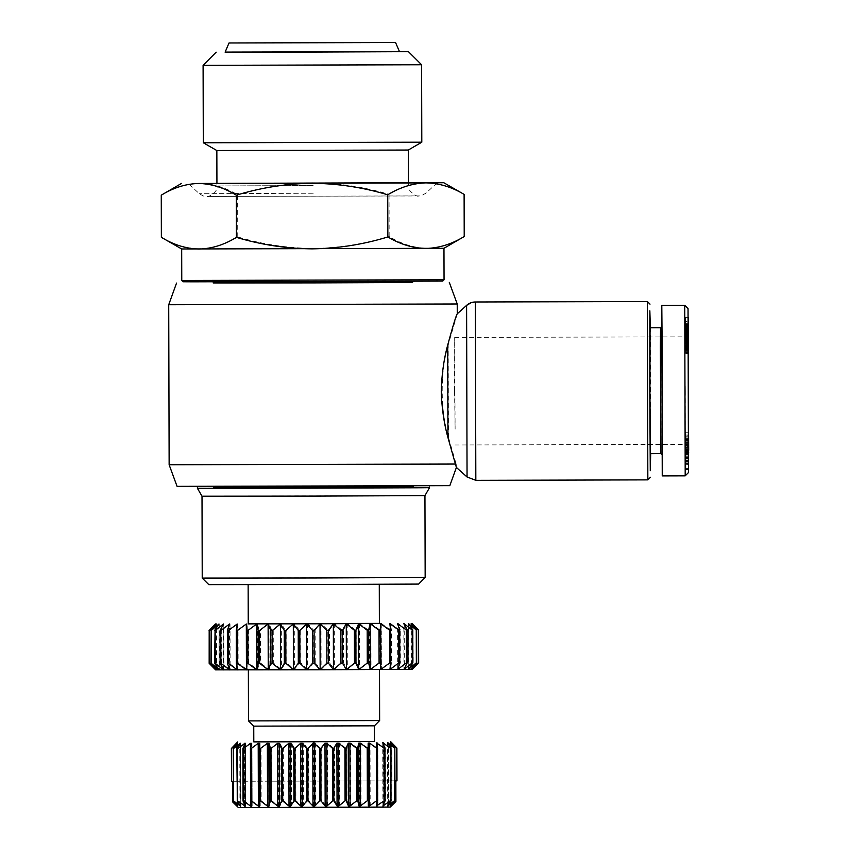 <?xml version="1.0" encoding="UTF-8"?>
<svg xmlns="http://www.w3.org/2000/svg" width="850" height="850" viewBox="0 0 850 850"><rect width="100%" height="100%" fill="white"/><g stroke="black" fill="none" stroke-linecap="round" stroke-linejoin="round"><path stroke-width="0.64" stroke-dasharray="4.25 3.19" d="M684.749 305.373L685.196 475.851M685.716 450.373L685.737 464.759L685.716 463.739L688.319 463.728L685.695 463.707L685.737 468.435L685.716 450.373L685.695 451.382L688.298 451.371M685.706 456.131L688.309 456.121M685.716 454.038L688.298 454.474M685.748 463.069L688.372 463.059M688.362 464.854L685.737 464.759M688.638 452.976L686.046 452.976L686.056 450.319L688.628 450.309M686.056 450.319L686.024 442.712L688.617 442.712M688.574 443.201L685.971 443.211L685.961 436.167L688.585 436.167M688.596 435.646L685.961 436.167L685.95 439.694L688.574 439.694M686.014 452.317L686.003 451.562L688.628 451.552M457.247 313.831L448.216 344.93C440.119 371.769 440.183 410.348 448.46 437.357L456.142 463.973L169.139 464.759M168.725 304.736L457.226 303.981M213.254 282.848L412.579 282.328M449.831 485.647L177.066 486.359M412.579 281.169L213.254 281.69L412.579 281.169M213.786 486.264L413.111 485.743L213.786 486.413M183.09 281.764L442.744 281.084M413.121 486.954L213.786 487.475M429.516 487.666L197.402 488.272M181.688 248.986L443.966 248.296M424.947 495.624L202.013 496.209M161.373 237.32C173.846 244.747 186.586 248.583 199.591 248.827C212.596 248.444 225.314 244.471 237.745 236.906C262.448 244.343 287.693 248.179 313.491 248.423C339.277 248.041 364.512 244.077 389.172 236.512C401.423 244.014 413.939 247.924 426.721 248.232C439.514 247.924 452.009 244.024 464.217 236.534M425.159 577.501L202.226 578.085M662.192 454.931L661.863 326.411L661.863 454.601M418.614 584.077L208.803 584.63M389.172 236.512L389.056 194.374C401.274 186.873 413.769 182.973 426.551 182.665C439.344 182.984 451.86 186.894 464.111 194.384M248.136 584.524L379.281 584.184L248.136 584.662M237.745 236.906L237.639 194.767C262.299 187.202 287.523 183.239 313.321 182.856L216.931 183.175L313.321 182.856C339.108 183.101 364.353 186.936 389.056 194.374M685.971 443.211L685.982 444.157L688.606 444.061M685.95 439.694L685.992 448.078L686.024 445.868L688.585 445.868M685.249 390.522L684.686 352.718L685.111 444.38L685.249 390.522M216.846 150.535L408.297 150.036M454.559 391.297L455.122 429.197L454.686 337.439L454.559 391.297M688.404 447.642L685.121 444.38L454.973 444.975M203.299 142.768L421.802 142.194M306.669 669.715L320.206 669.683M253.799 741.806L374.446 741.487M320.599 800.583L320.461 748.128L314.511 742.571L308.646 748.159L308.784 800.615L313.756 805.789L315.605 805.789L320.599 800.583L321.799 800.572L325.922 805.758L327.749 805.758L333.455 800.551L334.624 800.551L337.811 805.736L339.564 805.726L345.844 800.519L346.959 800.519L349.116 805.715L350.763 805.704L357.457 800.498L358.477 800.498L359.561 805.694L361.059 805.694L367.997 800.487L368.911 800.487L368.889 805.683L370.196 805.683L377.23 800.477L378.006 800.477L376.869 805.811L384.901 800.477L385.528 800.477L383.265 805.917L390.83 800.477L387.929 806.013L395.154 800.487L390.756 806.066L395.909 801.476M307.445 748.159L303.259 742.996L301.431 742.996L295.768 748.191L295.906 800.647L301.591 805.821L303.429 805.821L307.583 800.615L307.445 748.159L308.646 748.159M294.589 748.191L291.348 743.028L289.584 743.038L283.337 748.234L283.475 800.689L289.744 805.864L291.518 805.853L294.727 800.647L294.589 748.191L295.768 748.191M282.221 748.234L280.001 743.07L278.343 743.07L271.671 748.266L271.809 800.721L278.502 805.896L280.16 805.885L282.359 800.689L282.221 748.234M270.64 748.276L269.493 743.102L267.984 743.112L261.046 748.308L261.184 800.764L268.143 805.938L269.652 805.928L270.778 800.732L270.64 748.276M260.132 748.319L260.079 743.144L258.761 743.144L251.727 748.351L251.866 800.806L258.921 805.97L260.238 805.97L260.132 748.319L261.046 748.308M250.941 748.351L251.993 743.176L250.899 743.187L243.95 748.393L244.088 800.838L251.069 806.002L252.163 806.002L251.079 800.806L250.941 748.351L251.727 748.351M251.993 743.176L252.174 806.129L251.993 743.176M243.312 748.393L245.448 743.208L237.904 748.425L238.042 800.881L244.758 806.044L245.607 806.034L243.451 800.849L243.312 748.393L243.95 748.393M245.448 743.208L244.598 743.219L244.758 806.044L245.607 806.034L245.448 743.208M237.437 748.425L240.582 743.24L233.729 748.457L233.867 800.912L240.167 806.076L237.575 800.881L237.904 748.425M240.582 743.24L240.008 743.251L240.167 806.076L240.752 806.066L240.582 743.24M390.256 807.075L238.351 807.479L232.719 801.901L237.702 806.097L233.58 800.912L233.729 748.457M233.442 748.457L237.532 743.272L231.529 748.478L231.625 781.267L395.856 780.863M237.532 743.272L237.702 806.097L237.532 743.272M231.455 781.288L236.459 781.267L231.519 781.267L231.529 748.478M231.434 748.478L236.374 743.293L236.852 781.267L236.364 743.293M391.595 780.863L396.929 780.852L391.595 780.863L391.489 742.496M395.856 780.831L396.897 780.831L396.812 748.053L390.586 742.496L395.027 748.032L395.154 800.487M391.127 742.868L390.586 742.496L390.756 806.066L391.127 742.868M394.889 800.487L394.751 748.032L387.759 742.539L391.149 748.021L391.287 800.477M388.471 742.857L387.759 742.539L387.929 806.013L388.641 805.683L388.471 742.857M390.83 800.477L390.692 748.021L383.095 742.613L385.39 748.021L385.528 800.477M383.095 742.602L383.265 805.928L384.158 805.673L383.998 742.857L383.095 742.613M384.901 800.477L384.763 748.021L376.699 742.719L377.868 748.021L378.006 800.477M313.554 630.084L315.148 630.073L315.233 662.862L313.639 662.862L313.554 630.084L307.594 623.549L248.242 623.751M238.351 807.479L390.309 807.075M456.142 463.973L456.408 467.447M213.254 282.997L412.579 282.476M413.121 487.05L213.786 487.571M647.371 301.538L647.838 479.878M650.356 327.749L650.686 453.645M181.773 280.457L444.051 279.767M650.059 327.76L650.388 453.645M660.546 327.728L660.875 453.624M161.266 195.181C173.697 187.616 186.416 183.643 199.421 183.26C212.426 183.504 225.165 187.34 237.639 194.767M662.522 390.511L662.246 475.915L661.799 305.426L662.522 390.511M379.376 623.528L248.242 623.868M379.376 623.401L307.594 623.549L300.858 630.116L300.942 662.904L307.711 669.449L412.282 669.332L412.165 623.443M209.344 663.298L215.581 669.853L216.559 669.821L211.14 663.276L211.055 630.487L216.442 623.932L209.259 630.509L209.344 663.298L216.559 669.821L307.711 669.449L313.639 662.862M209.227 663.298L209.259 630.509M209.143 630.519L215.454 623.953L215.581 669.853M214.88 630.456L219.236 623.9L211.384 630.487L211.48 663.266L219.364 669.8L214.976 663.234L214.88 630.456L215.422 630.445L215.507 663.234L223.922 669.768L220.639 663.202L220.554 630.413L221.298 630.413L221.383 663.202L230.159 669.726L228.044 663.159L227.959 630.381L228.894 630.371L228.979 663.159L237.947 669.694L237.054 663.117L236.969 630.339L238.064 630.328L238.149 663.117L247.159 669.651L247.414 630.296L248.657 630.286L248.742 663.074L257.614 669.609L259.176 663.032L259.091 630.254L260.451 630.243L260.536 663.032L269.121 669.566L271.873 662.989L271.788 630.201L273.254 630.201L273.339 662.989L281.456 669.524L285.345 662.947L285.26 630.158L286.801 630.158L286.886 662.936L294.408 669.492L299.359 662.904L299.274 630.116L300.858 630.116M220.554 630.413L223.794 623.868L215.422 630.445M227.959 630.381L230.031 623.826L221.298 630.413M236.969 630.339L237.83 623.794L228.894 630.371M247.414 630.296L247.042 623.751L238.064 630.328M259.091 630.254L257.497 623.709L248.657 630.286M271.788 630.201L269.004 623.666L260.451 630.243M285.26 630.158L281.339 623.624L273.254 630.201M299.274 630.116L294.281 623.592L286.801 630.158M315.233 662.862L321.141 669.418L327.93 662.83L327.845 630.041L321.013 623.518L315.148 630.073M341.87 630.009L334.305 623.486L329.428 630.041L329.513 662.83L334.422 669.386L341.955 662.798L341.87 630.009L343.411 630.009L343.496 662.798L347.331 669.354L355.459 662.766L355.374 629.988L356.841 629.977L356.926 662.766L359.614 669.332L368.188 662.745L368.103 629.967L369.463 629.956L369.548 662.745L371.057 669.311L379.908 662.734L379.822 629.946L381.055 629.946L381.427 669.301L390.405 662.724L390.32 629.935L391.393 629.935L391.489 662.713L390.533 669.29L399.468 662.713L399.383 629.924L400.297 629.924L400.382 662.713L398.225 669.29L406.938 662.713L406.853 629.924L407.575 629.924L407.66 662.713L404.334 669.29L412.675 662.724L413.121 629.935L413.206 662.724L408.765 669.301L416.574 662.734L416.489 629.946L408.648 623.401L413.121 629.935M327.845 630.041L329.428 630.041M355.374 629.988L347.214 623.454L343.411 630.009M368.103 629.967L359.497 623.433L356.841 629.977M379.822 629.946L370.929 623.411L369.463 629.956M390.32 629.935L381.299 623.401L381.055 629.946M399.383 629.924L390.416 623.39L391.393 629.935M406.853 629.924L398.098 623.39L400.297 629.924M412.59 629.935L404.217 623.39L407.575 629.924M416.893 662.734L411.432 669.322L418.561 662.756L418.476 629.967L411.315 623.422L416.808 629.946L416.574 662.734M688.309 460.658L685.684 460.658L688.309 460.881M685.695 463.707L685.695 460.881M685.737 468.201L688.362 468.191M688.362 468.424L685.737 468.435L688.372 468.562M685.684 449.82L688.298 449.82M685.674 449.267L688.298 449.257M685.684 458.745L688.309 458.745M685.727 460.264L688.351 460.254M685.716 456.896L688.309 456.886M685.737 457.619L688.362 457.619M685.684 460.658L685.716 461.476L688.309 461.476L685.716 461.476L685.716 463.739M686.024 442.712L685.982 444.072M685.982 444.157L688.585 444.146M688.606 439.354L685.982 439.365L685.992 440.034L688.617 440.024M685.992 440.587L688.617 440.587M686.003 438.356L688.574 438.345M685.961 444.465L688.585 444.465M685.982 447.312L688.596 447.302M688.659 447.217L686.035 447.228L686.024 445.868M686.035 447.228L686.014 449.384L688.638 448.874M688.649 450.011L686.024 450.011L686.014 449.384L688.628 449.374M686.014 448.874L686.003 451.074L688.628 451.063M688.426 458.618L685.822 458.628L685.876 469.285L688.5 469.274M685.876 469.285L688.5 469.062M685.897 469.062L685.844 451.456L688.468 451.456M685.844 451.456L688.447 451.658M685.833 451.658L685.865 462.921L688.468 462.91M685.865 462.921L685.801 451.998L688.426 451.987M685.801 451.998L688.404 452.2M685.78 452.2L685.833 469.806L688.457 469.806M685.833 469.806L688.457 469.604M685.854 469.604L685.822 458.628M688.234 452.763L685.653 452.774L685.61 449.926L688.234 449.916M685.61 449.926L685.61 453.167L688.234 453.167M685.61 453.167L685.653 456.014L688.277 456.014M685.653 456.014L685.653 452.774M688.192 439.801L685.567 439.801L685.567 441.819L688.16 441.809M688.128 432.267L685.504 432.278L685.536 438.366L688.139 438.356M685.536 438.366L685.567 441.819M685.536 435.009L688.128 435.009M685.504 432.278L685.514 449.671L688.139 449.661M685.514 449.671L685.546 452.328L688.16 452.317M685.546 452.328L685.599 442.499L688.16 442.489M685.599 442.499L685.567 439.801M688.532 445.995L685.907 446.006L685.918 449.608L688.543 449.608M688.489 450.468L685.865 450.468L685.886 448.842L685.907 451.658L688.5 451.647M685.907 451.658L685.918 449.608M685.886 448.842L688.511 448.842M685.865 450.468L685.961 464.525L688.585 464.514M685.961 464.525L685.982 462.953L688.574 462.942M685.982 462.953L685.929 444.401L688.553 444.401M685.929 444.401L685.907 446.006M688.192 317.401L685.578 317.411L685.567 324.519L688.192 324.519M685.567 324.519L685.589 326.453L688.213 326.442M685.589 326.453L688.213 326.347M685.589 326.347L688.224 326.272M685.599 326.283L688.224 326.697M685.61 326.697L685.61 327.494L688.234 327.484M685.61 327.494L688.234 327.601M685.61 327.611L685.61 328.504L688.234 328.493M685.61 328.504L685.61 329.598L688.234 329.598M685.61 329.598L688.234 329.747M685.61 329.747L685.61 330.682L688.234 330.671M685.61 330.682L685.61 331.234L688.234 331.234M685.61 331.234L688.202 331.426M685.61 331.436L688.202 331.277M685.599 331.288L688.202 331.011M685.599 331.022L685.599 330.225L688.202 330.214M685.599 330.225L685.589 329.545L688.192 329.534M685.589 329.545L685.589 328.483L688.192 328.472M685.589 328.483L685.567 327.197L688.192 327.186M685.567 327.197L685.567 328.238L688.192 328.228M685.567 328.238L685.567 329.184L688.192 329.173M685.567 329.184L685.578 329.928L688.202 329.928M685.578 329.928L685.578 330.873L688.202 330.862L685.578 330.894L685.589 331.681L688.202 331.67M685.589 331.681L685.589 332.403L688.213 332.392M685.589 332.403L688.213 332.711M685.589 332.722L688.224 333.221M685.599 333.221L688.224 333.699M685.61 333.71L688.234 333.944M685.61 333.954L688.234 334.252M685.621 334.411L688.245 334.401L685.621 334.411M688.234 333.859L685.631 333.869L688.234 334.231M685.631 333.869L685.631 333.306L688.224 333.296M685.631 333.306L685.642 332.616L688.213 332.616M685.642 332.616L685.642 331.829L688.213 331.829M685.642 331.829L685.642 330.937L688.234 330.926M685.642 330.937L685.642 330.013L688.234 330.013M685.642 330.013L685.631 329.046L688.234 329.035M685.631 329.046L685.631 328.079L688.234 328.068M685.631 328.079L685.631 327.112L688.234 327.112M685.631 327.112L688.234 327.006M685.631 327.006L685.621 326.177L688.224 326.166M685.621 326.177L685.621 325.444L688.202 325.444M685.621 325.444L685.61 324.849L688.192 324.838M685.61 324.849L688.192 324.339M685.61 324.349L688.192 324.201M685.61 324.201L688.192 323.946M685.599 323.956L688.192 323.882M685.599 323.892L688.192 323.861M685.589 323.861L685.589 321.863L688.192 321.863M685.589 321.863L685.631 324.583L688.256 324.583M685.631 324.583L685.631 321.428L688.192 321.417M685.631 321.428L685.578 317.411M688.383 340.574L685.801 340.584L685.801 339.936L688.383 339.926M685.801 339.936L688.383 339.862M685.791 339.447L688.394 339.118M685.791 339.118L688.394 338.959M685.78 338.927L688.394 339.129M685.759 339.873L685.759 340.436L688.383 340.436M685.759 340.436L685.759 341.126L688.383 341.116M685.759 341.126L688.372 341.572M685.759 341.572L685.748 342.316L688.372 342.306M685.748 342.316L685.748 343.039L688.372 343.028M685.748 343.039L685.748 343.783L688.372 343.783L685.78 343.793L685.791 343.156L688.372 343.145M685.748 343.783L685.748 344.516L688.372 344.505M685.748 344.516L688.372 344.888M685.748 344.898L685.748 345.897L688.372 345.897L685.801 345.886L685.801 345.164L688.372 345.153M685.748 345.897L685.748 346.864L688.372 346.853M685.748 346.864L685.748 347.809L688.372 347.799M685.748 347.809L685.759 348.489L688.383 348.489M685.759 348.489L685.759 349.392L688.383 349.392M685.759 349.392L685.769 350.328L688.383 350.317M685.769 350.328L685.769 351.294L688.394 351.294M685.769 351.294L688.394 351.528M685.769 351.539L685.78 352.368L688.404 352.368M685.78 352.368L685.78 353.037L688.404 353.026M685.78 353.037L688.415 353.515L685.812 353.494L688.404 352.952M685.791 353.526L688.415 353.802M685.791 353.812L688.415 353.844M685.812 352.952L688.404 352.877M685.812 352.877L685.812 352.187L688.394 352.187M685.812 352.187L685.822 351.411L688.394 351.401M685.822 351.411L685.822 350.54L688.383 350.529M685.822 350.54L685.812 349.605L688.415 349.594L685.78 349.626L685.812 348.67L688.415 348.659M685.812 348.67L685.812 347.703L688.415 347.692M685.812 347.703L685.812 346.779L688.415 346.768M685.812 346.779L685.801 345.886M685.801 345.164L685.791 344.579L688.372 344.569M685.791 343.156L685.812 344.59L688.372 344.218M685.791 344.229L688.372 343.984M688.426 344.59L685.812 344.59L685.833 348.638L685.812 342.741L688.372 342.752M688.372 342.571L685.791 342.582L688.372 342.582M685.801 342.688L688.426 342.678M685.801 343.272L688.426 343.272M685.801 343.326L688.426 343.326M685.812 344.282L688.426 344.282M685.812 345.483L688.426 345.483M685.833 348.638L688.457 348.627M685.833 348.351L688.447 348.351M685.833 347.459L688.447 347.459M685.833 346.556L688.436 346.545M685.833 346.386L688.436 346.386M685.822 345.397L688.426 345.397M685.822 344.367L688.426 344.356M685.822 343.634L688.426 343.634M688.372 341.743L685.812 341.753L685.812 342.741L688.426 342.741M685.812 341.753L688.372 341.371M685.812 341.371L685.801 340.584M688.277 324.456L685.674 324.456L685.663 323.595L688.287 323.584M685.663 323.595L685.642 336.812L688.266 336.802M685.642 336.812L685.653 337.663L688.277 337.652M685.653 337.663L685.674 324.456M685.695 330.937L685.727 345.058L685.695 330.937L688.351 330.969M685.727 331.309L688.351 331.309M688.319 331.5L685.716 331.447M685.706 331.245L688.319 331.234M685.695 330.491L688.319 330.48M685.684 333.126L688.309 333.115M685.695 333.402L688.319 333.391M685.695 333.784L688.319 333.784M685.706 334.071L688.33 334.061M685.706 334.156L688.33 334.146M685.706 334.337L688.33 334.337M685.716 334.464L688.341 334.454M685.706 342.146L688.319 342.136M685.727 345.058L688.351 345.047M685.748 333.328L688.309 333.328M687.905 329.715L685.281 329.726L687.884 329.789M687.884 329.768L685.259 329.779L685.281 327.569L685.238 329.545L685.259 331.457L685.281 328.663L687.884 328.663L685.259 328.706L685.281 327.632L687.873 327.622M687.873 327.59L685.249 327.601L687.873 327.558L685.249 327.59L685.27 326.464L687.852 326.464M685.27 326.464L685.27 325.465L687.852 325.465L685.227 325.444L685.227 326.134L687.852 326.124M685.27 325.465L687.852 325.04M685.27 325.051L685.259 324.349L687.862 324.339M685.259 324.349L687.862 323.892L685.249 323.712L687.873 323.701L685.238 323.903L687.862 324.275M685.238 324.275L685.227 324.817L687.852 324.817M685.227 324.817L685.227 325.444M685.227 326.134L685.227 326.963L687.841 326.963M685.227 326.963L685.217 327.803L687.841 327.803L685.238 327.813M685.217 327.803L685.217 328.642L687.841 328.631M685.217 328.642L685.217 329.322L687.841 329.311M685.217 329.322L685.227 330.448L687.852 330.438M685.227 330.448L685.227 331.511L687.852 331.511M685.227 331.511L685.227 332.509L687.852 332.499M685.227 332.509L687.852 332.956M685.238 333.774L685.302 341.891L685.281 332.987L685.238 333.774L687.862 333.774M687.873 334.358L685.249 334.369L687.873 334.337M685.249 334.624L687.873 334.613M685.259 334.677L687.884 334.666M685.259 335.027L687.884 335.017M685.259 336.069L687.884 336.069M685.259 337.121L687.884 337.11M685.259 337.535L687.884 337.524M685.27 338.598L687.894 338.587M685.27 339.628L687.894 339.628M685.281 340.17L687.894 340.159M685.281 340.946L687.905 340.935M685.291 341.498L687.916 341.487M685.291 341.721L687.916 341.721M685.302 341.891L687.926 341.881M685.302 341.785L687.916 341.774M685.302 341.615L687.916 341.604M685.312 341.211L687.905 341.211M685.312 340.659L687.905 340.648M685.312 340L687.894 339.989M685.323 339.256L687.894 339.256M685.323 338.459L687.894 338.459M685.323 337.716L687.926 337.705M685.323 337.142L687.926 337.131L685.302 337.163L685.302 336.132L687.926 336.09M687.926 336.122L685.302 336.132L685.323 335.027L687.926 335.027M685.323 335.027L685.323 334.326L687.916 334.326M685.323 334.326L685.312 333.243L687.905 333.232M685.312 333.243L685.312 332.201L687.852 332.201M685.312 332.201L685.312 331.606L687.852 331.596M685.312 331.606L685.302 330.714L687.884 330.703M685.302 330.714L685.302 330.076L687.884 330.076M685.302 330.076L687.884 329.906M685.291 329.906L687.916 329.662M685.536 446.994L685.536 441.819L685.536 446.994L688.139 446.983M685.95 458.883L685.929 453.316L685.95 458.883L688.553 458.873M685.769 347.947L685.78 350.243L685.78 345.652L685.769 347.947L688.372 347.937M685.769 346.258L688.372 346.279L685.769 346.258M685.78 350.391L688.383 350.391M685.291 337.875L687.884 337.875M687.862 332.987L685.281 332.987L685.302 337.163M408.499 669.386L408.382 623.496M411.177 623.464L411.304 669.364M688.139 441.809L685.536 441.819M685.557 443.881L688.171 443.881M688.521 454.538L685.918 454.548M685.929 453.316L688.511 453.316M685.769 348.946L688.383 348.936M685.769 347.862L688.372 347.862M685.769 347.023L688.372 347.013M685.78 345.759L688.372 345.759M685.78 345.652L688.372 345.642M685.78 345.844L688.404 345.833M685.791 346.481L688.415 346.471M685.791 347.087L688.415 347.087M685.791 348.075L688.415 348.075M685.791 348.171L688.415 348.16M685.791 348.967L688.415 348.957M685.791 349.733L688.415 349.722M685.791 349.764L688.415 349.754M685.791 350.274L688.415 350.264L685.78 350.243M685.249 327.452L687.841 327.452M685.259 328.323L687.884 328.312M685.259 330.14L687.884 330.129M685.259 331.064L687.884 331.054M685.259 331.457L687.852 331.447L685.259 331.436M685.249 330.926L687.852 330.916M685.249 330.576L687.852 330.576M685.238 329.545L687.841 329.545M685.238 329.078L687.841 329.067M685.238 328.121L687.841 328.121M687.926 337.578L685.302 337.578L687.884 337.535M685.302 337.843L687.926 337.832M685.281 336.759L687.884 336.749M685.281 335.856L687.884 335.856M685.281 334.804L687.884 334.794M685.281 334.178L687.862 334.178M685.281 333.349L687.862 333.349M685.281 333.041L687.905 333.03M685.291 333.476L687.916 333.466M685.291 334.209L687.916 334.209M685.302 335.24L687.926 335.24M203.097 65.333L421.6 64.759M320.429 669.471L306.436 669.503M225.133 52.094L399.489 51.638M379.631 720.566L248.498 720.906M413.206 662.724L412.675 662.724M407.66 662.713L406.938 662.713M400.382 662.713L399.468 662.713M391.489 662.713L390.405 662.724M381.14 662.724L379.908 662.734M369.548 662.745L368.188 662.745M356.926 662.766L355.459 662.766M343.496 662.798L341.955 662.798M329.513 662.83L327.93 662.83M300.942 662.904L299.359 662.904M286.886 662.936L285.345 662.947M273.339 662.989L271.873 662.989M260.536 663.032L259.176 663.032M248.742 663.074L247.499 663.074M238.149 663.117L237.054 663.117M228.979 663.159L228.044 663.159M221.383 663.202L220.639 663.202M215.507 663.234L214.976 663.234M225.112 52.158L399.521 51.701M374.404 725.826L253.757 726.144M403.941 669.428L403.824 623.528M374.446 741.561L253.799 741.88M384.763 748.021L385.39 748.021M377.23 800.477L377.092 748.021L377.868 748.021M377.092 748.021L370.037 742.857L368.73 742.857L368.911 800.487M368.178 748.032L368.772 748.032M367.997 800.487L367.859 748.032L360.889 742.868L359.391 742.868L358.339 748.043L358.477 800.498M357.457 800.498L357.319 748.043L350.593 742.889L348.946 742.889L346.821 748.064L346.959 800.519M345.844 800.519L345.706 748.064L339.405 742.911L337.641 742.911L334.486 748.096L334.624 800.551M333.455 800.551L333.317 748.096L334.486 748.096M333.317 748.096L327.59 742.932L325.763 742.932L321.661 748.117L321.799 800.572M320.461 748.128L321.661 748.117M397.704 669.46L397.587 623.56M411.315 623.422L411.432 669.322M389.916 669.492L389.789 623.602M408.648 623.401L408.765 669.301M404.217 623.39L404.334 669.29M398.098 623.39L398.225 669.29M390.416 623.39L390.533 669.29M381.299 623.401L381.427 669.301M370.929 623.411L371.057 669.311M359.497 623.433L359.614 669.332M347.214 623.454L347.331 669.354M334.305 623.486L334.422 669.386M321.013 623.518L321.141 669.418M307.594 623.549L307.711 669.449M294.281 623.592L294.408 669.492M281.339 623.624L281.456 669.524M237.331 669.896L237.203 623.996M269.004 623.666L269.121 669.566M229.638 669.896L229.521 623.996M257.497 623.709L257.614 669.609M223.529 669.896L223.401 623.996M247.042 623.751L247.159 669.651M219.087 669.885L218.971 623.985M237.83 623.794L237.947 669.694M307.583 800.615L308.784 800.615M216.431 669.874L216.304 623.974M230.031 623.826L230.159 669.726M223.794 623.868L223.922 669.768M294.727 800.647L295.906 800.647M216.559 669.821L216.442 623.932M219.236 623.9L219.364 669.8M282.359 800.689L283.475 800.689M270.778 800.732L271.809 800.721M260.259 800.774L261.184 800.764M251.079 800.806L251.866 800.806M243.451 800.849L244.088 800.838M232.719 801.901L232.666 781.256M395.781 780.863L232.592 781.288M238.276 807.5L390.235 807.107M466.597 305.373L467.054 476.988M475.362 301.984L475.83 480.335M313.257 193.237L199.367 193.715L313.257 193.237M313.14 185.534L216.931 185.948L313.14 185.534M686.046 445.177L688.585 445.177M685.982 447.578L688.606 447.567M391.978 780.863L391.871 742.889M390.873 805.736L390.713 742.911M387.823 805.768L387.664 742.942M382.967 805.8L382.797 742.974M376.412 805.832L376.252 743.006M377.804 742.857L377.963 805.673M448.46 437.357L448.216 344.93M686.014 441.926L688.628 441.926M686.003 442.149L688.628 442.138M686.003 437.909L688.574 437.899M686.003 447.759L688.606 447.748M391.882 742.9L391.978 780.852M391.17 805.364L391.011 743.282M390.841 742.868L391.011 805.694M388.408 804.833L388.248 743.878M387.908 742.857L388.078 805.683M383.807 803.771L383.658 744.993M383.159 742.857L383.329 805.673M376.72 742.857L376.879 805.673M370.037 742.857L370.196 805.683M368.73 742.857L368.889 805.683L368.73 742.857M360.889 742.868L361.059 805.694M359.391 742.868L359.561 805.694M350.593 742.889L350.763 805.704M348.946 742.889L349.116 805.715M339.405 742.911L339.564 805.726M337.641 742.911L337.811 805.736M327.59 742.932L327.749 805.758M325.763 742.932L325.922 805.758M315.446 742.964L315.605 805.789M313.586 742.964L313.756 805.789M303.259 742.996L303.429 805.821M301.431 742.996L301.591 805.821M291.348 743.028L291.518 805.853M289.584 743.038L289.744 805.864M280.001 743.07L280.16 805.885M278.343 743.07L278.502 805.896M269.493 743.102L269.652 805.928M267.984 743.112L268.143 805.938M259.686 806.151L259.516 743.325L259.686 806.151M260.079 743.144L260.238 805.97M258.761 743.144L258.921 805.97M251.696 806.151L251.526 743.336M250.601 801.242L250.463 748.276M250.899 743.187L251.069 806.002M245.246 806.151L245.087 743.336M244.407 804.238L244.258 745.259M240.497 806.151L240.337 743.325M239.934 805.269L239.774 744.218M237.575 806.14L237.405 743.314M237.288 805.8L237.129 743.654M437.24 182.75L426.009 193.12C418.752 197.189 422.333 195.521 413.557 195.978L205.817 196.446C205.084 196.86 202.938 195.957 199.367 193.715L188.073 183.398M408.393 182.952L408.393 185.449C405.461 189.391 418.402 198.124 418.444 195.893L206.943 196.446C207.092 198.241 219.428 190.931 216.931 185.948L216.931 183.451M688.33 450.224L685.706 450.224M685.716 453.964L688.33 453.953M688.649 453.56L686.024 453.56M688.617 448.067L685.992 448.078M390.628 806.108L390.458 742.539M387.685 806.087L387.515 742.624M382.904 806.034L382.734 742.73M376.401 805.959L376.231 742.879M376.869 805.811L376.699 742.719M688.638 441.819L686.014 441.819M688.585 445.772L686.024 445.783M454.686 337.439L684.834 336.844L688.107 333.561M251.717 806.289L251.547 743.197M245.31 806.406L245.151 743.081M245.671 806.278L245.512 742.974M240.646 806.469L240.476 742.996M240.89 806.384L240.72 742.921M237.83 806.512L237.66 742.942M237.947 806.469L237.788 742.9M236.852 781.267L236.757 742.9"/><path stroke-width="1.27" d="M455.919 464.047L169.139 464.759L177.066 486.359L449.831 485.647L456.397 467.457L447.939 437.527C444.04 423.587 441.809 408.191 441.256 391.351C441.734 374.446 443.881 359.029 447.706 345.1C452.933 325.901 456.121 315.478 457.247 313.831L466.597 305.373A13.111 13.111 71.8 0 1 475.362 301.984L471.304 302.642L466.597 305.373L467.054 476.988L475.83 480.335L475.362 301.984L647.371 301.538L647.838 479.878L475.83 480.335M684.76 305.373L688.043 308.646L688.468 472.568L688.043 308.646L684.749 305.373L661.799 305.426M688.309 456.121L688.362 464.854M688.309 451.371L688.341 450.362M688.298 454.474L688.319 456.121M688.341 454.038L688.351 464.759M688.628 449.374L688.585 436.167L688.681 450.309M688.659 452.976L688.628 452.306M457.257 313.831L457.226 303.981L168.725 304.736L169.139 464.759M412.579 282.328L213.254 282.848M412.579 281.297L412.579 282.476L312.672 282.901L213.254 282.997L213.254 281.817M213.786 486.413L213.786 487.571L313.204 487.475L413.121 487.05L413.111 485.892M650.686 453.645L650.271 470.719L649.793 390.841L649.846 310.792L650.356 327.749M442.744 281.084L193.014 281.817L183.09 281.764L181.773 280.457L444.051 279.767L442.744 281.084M213.786 487.475L413.121 486.954M197.391 487.613L197.402 488.272L206.21 488.325L312.874 488.155L420.591 487.762L429.516 487.666L429.516 487.007M444.051 279.767L443.966 248.296L181.688 248.986L181.773 280.457M197.402 488.272L202.013 496.209L312.917 496.103L424.947 495.624L429.516 487.666M660.546 327.728L650.059 327.76L649.91 390.756L650.388 453.645L660.875 453.624L660.376 346.279L660.546 327.728L661.534 326.74M202.013 496.209L202.226 578.085L313.129 577.979L425.159 577.501L424.947 495.624M202.226 578.085L208.803 584.63L313.183 584.524L418.614 584.077L425.159 577.501M426.551 182.665L443.796 182.729L425.892 182.888C412.888 183.271 400.169 187.244 387.738 194.799L387.855 236.948C363.184 244.502 337.96 248.476 312.173 248.859C286.376 248.614 261.131 244.779 236.428 237.341C224.209 244.832 211.714 248.731 198.932 249.05C186.15 248.731 173.623 244.821 161.373 237.32L161.266 195.181C173.474 187.691 185.98 183.781 198.762 183.472L426.551 182.665M443.796 182.729L464.111 194.384C451.647 186.958 438.908 183.122 425.892 182.888L312.003 183.292C286.206 183.664 260.982 187.637 236.321 195.202L236.428 237.341M248.136 584.662L248.242 623.868L313.65 623.804L379.376 623.528L379.281 584.322M248.242 623.751L379.376 623.401M412.282 669.332L418.593 662.777L418.508 629.988L412.165 623.443L418.572 629.967L418.657 662.756L412.282 669.332L408.499 669.386L412.856 662.83L412.771 630.052L408.382 623.496L416.266 630.02L416.351 662.809L408.499 669.386L320.152 669.736L314.181 663.213L314.096 630.424L312.502 630.424L312.587 663.213L306.723 669.768L215.581 669.853L209.164 663.319L209.185 630.541L209.164 663.319M314.096 630.424L320.025 623.836L326.804 630.392L326.889 663.17L320.152 669.736L306.723 669.768L299.891 663.244L299.806 630.456L298.233 630.466L298.318 663.244L293.441 669.8L285.866 663.276L285.781 630.487L284.251 630.498L284.336 663.276L280.532 669.832L272.361 663.308L272.276 630.519L270.821 630.519L270.906 663.308L268.239 669.853L259.632 663.329L259.548 630.541L258.188 630.541L258.273 663.329L256.806 669.874L247.913 663.34L247.828 630.562L246.596 630.562L246.436 669.885L237.426 663.351L237.341 630.572L236.258 630.572L236.343 663.351L237.331 669.896L228.363 663.361L228.278 630.572L227.364 630.572L227.449 663.361L229.638 669.896L220.894 663.361L220.809 630.572L220.076 630.572L220.161 663.361L223.529 669.896L215.156 663.351L215.061 630.572L214.625 663.351L219.087 669.885L211.257 663.34L211.172 630.551L210.938 663.34L216.431 669.874L209.27 663.319M688.107 333.561L688.404 447.642L688.107 333.561M408.393 182.952L408.297 150.036L216.846 150.535L216.931 183.451M408.297 150.036L421.802 142.194L203.299 142.768L216.846 150.535M399.489 51.638L408.446 51.68L421.6 64.759L203.097 65.333L203.299 142.768M408.446 51.68L225.133 52.094M253.757 726.144L374.404 725.826L374.446 741.561L253.799 741.88L253.757 726.144L248.498 720.906L379.631 720.566L379.504 669.545M306.436 669.503L248.359 669.768L306.669 669.715M320.206 669.683L379.504 669.418L320.429 669.471M395.558 42.532L229.022 42.968L395.558 42.532L399.521 51.701L312.067 52.073L225.112 52.158L229.022 42.968M374.446 741.487L253.799 741.806M282.221 748.234L283.337 748.234M270.64 748.276L271.671 748.266M236.374 743.293L231.37 748.499L231.551 781.288L231.37 748.499M231.466 748.499L237.405 743.314L233.251 748.521L233.389 800.976L237.575 806.14L232.645 801.933L238.276 807.5L390.235 807.107L395.834 801.508L390.628 806.108L394.974 800.551L394.836 748.096L394.687 800.551L387.685 806.087L390.979 800.583L390.841 748.128L390.511 800.583L382.904 806.044L385.092 800.615L384.954 748.159L384.317 748.17L384.455 800.626L376.401 805.959L377.464 800.657L377.326 748.202L376.539 748.202L376.678 800.657L369.654 805.864L368.337 805.864L368.146 748.234L367.221 748.244L367.359 800.7L360.432 805.896L358.923 805.906L357.776 800.732L357.638 748.276L356.607 748.287L356.734 800.742L350.072 805.938L348.415 805.938L346.184 800.774L346.046 748.319L344.93 748.319L345.068 800.774L338.831 805.97L337.057 805.981L333.816 800.817L333.678 748.361L332.509 748.361L332.647 800.817L326.984 806.013L325.146 806.013L320.971 800.849L320.832 748.393L319.632 748.393L319.759 800.849L314.829 806.044L312.97 806.044L307.955 800.881L307.817 748.425L306.616 748.436L306.754 800.891L302.653 806.076L300.826 806.076L295.088 800.912L294.95 748.457L293.781 748.457L293.919 800.912L290.774 806.097L289.011 806.097L282.71 800.944L282.572 748.489L281.456 748.489L281.594 800.944L279.459 806.119L277.812 806.119L271.097 800.966L270.959 748.51L269.928 748.51L270.066 800.966L269.014 806.14L267.516 806.14L260.546 800.976L260.408 748.521L259.494 748.521L259.686 806.151L258.379 806.151L251.324 800.987L251.186 748.531L250.41 748.531L250.548 800.987L251.717 806.289M233.527 748.521L240.337 743.325L237.118 748.531L237.256 800.987L240.497 806.151L233.665 800.976L233.251 748.521M239.774 744.218L240.337 743.325M237.575 748.531L245.087 743.336L242.887 748.531L243.026 800.987L245.246 806.151L237.713 800.987L237.118 748.531M244.258 745.259L244.248 743.336L245.087 743.336M251.696 806.151L250.612 806.151L243.653 800.987L243.514 748.531L242.887 748.531M243.514 748.531L250.452 743.336L251.526 743.336L250.41 748.531M251.186 748.531L258.209 743.325L259.516 743.325L259.494 748.521M260.408 748.521L267.357 743.314L268.855 743.314L269.928 748.51M270.959 748.51L277.652 743.304L279.299 743.293L281.456 748.489M282.572 748.489L288.841 743.282L290.604 743.272L293.781 748.457M294.95 748.457L300.656 743.251L302.494 743.251L306.616 748.436M307.817 748.425L313.735 742.836L319.632 748.393M396.844 748.074L391.489 742.496L396.897 748.053L396.982 780.831L396.737 748.074L396.822 780.852L395.781 780.863L395.834 801.508M394.836 748.096L390.458 742.539L396.737 748.074M390.841 748.128L387.515 742.613L394.549 748.096M384.954 748.159L382.734 742.73L390.373 748.128M377.326 748.202L376.231 742.868L384.317 748.17M395.856 780.863L395.909 801.476L390.256 807.075M650.452 477.254L647.838 479.878M443.966 248.296L464.217 236.534C451.796 244.099 439.078 248.072 426.062 248.455C413.058 248.211 400.318 244.375 387.855 236.948M181.688 248.986L161.373 237.32M464.217 236.534L464.111 194.384M387.738 194.799C363.035 187.372 337.79 183.536 312.003 183.292L198.762 183.472C211.544 183.791 224.06 187.701 236.321 195.202M181.518 183.419L161.266 195.181M662.522 390.511L662.246 475.915L661.799 305.426L662.522 390.511M688.468 472.558L685.196 475.851L684.749 305.373M215.454 623.953L209.079 630.541M688.617 440.024L688.574 439.354M688.521 469.062L688.468 451.456L688.521 469.062M688.234 453.167L688.234 449.916L688.234 453.167M688.16 438.356L688.16 452.317L688.139 438.356M688.521 451.647L688.585 464.514L688.521 451.647M688.213 326.442L688.192 317.401L688.213 326.442M688.415 339.437L688.426 354.014L688.415 339.437M688.266 336.802L688.287 323.584L688.266 336.802M688.351 331.309L688.351 345.047L688.351 331.309M687.905 328.663L687.905 327.558M416.266 630.02L411.177 623.464L418.391 629.988L418.476 662.777L411.304 669.364L416.681 662.798L416.596 630.02M407.097 630.084L403.824 623.528L412.229 630.052L412.314 662.841L403.941 669.428L407.182 662.872L407.097 630.084L406.364 630.094L406.449 662.872L397.704 669.46L399.776 662.915L399.691 630.126L397.587 623.56L406.364 630.094M412.771 630.052L412.229 630.052M398.852 662.915L389.916 669.492L390.766 662.957L390.681 630.169L389.789 623.602L398.767 630.126L398.852 662.915L399.776 662.915M399.691 630.126L398.767 630.126M380.248 630.211L380.577 623.634L389.587 630.169L389.672 662.957L380.704 669.534L380.248 630.211L379.004 630.211L379.089 663L370.249 669.577L368.656 663.043L368.571 630.254L367.2 630.264L367.285 663.043L358.743 669.619L355.959 663.085L355.874 630.296L354.408 630.307L354.493 663.085L346.396 669.662L342.476 663.128L342.391 630.339L340.85 630.349L340.946 663.128L333.455 669.704L328.461 663.17L328.376 630.381L326.804 630.392M390.681 630.169L389.587 630.169M368.571 630.254L370.122 623.677L379.004 630.211M355.874 630.296L358.626 623.719L367.2 630.264M342.391 630.339L346.279 623.762L354.408 630.307M328.376 630.381L333.338 623.804L340.85 630.349M299.806 630.456L306.606 623.879L312.502 630.424M285.781 630.487L293.314 623.911L298.233 630.466M272.276 630.519L280.404 623.932L284.251 630.498M259.548 630.541L268.122 623.953L270.821 630.519M247.828 630.562L256.689 623.974L258.188 630.541M237.341 630.572L246.319 623.985L246.596 630.562M228.278 630.572L237.203 623.996L236.258 630.572M220.809 630.572L229.521 623.996L227.364 630.572M215.061 630.572L223.401 623.996L220.076 630.572M211.172 630.551L218.971 623.985L214.54 630.572M209.185 630.541L216.304 623.974L210.853 630.551M412.165 623.443L412.824 624.102L412.165 623.433M688.139 446.983L688.139 441.809M688.404 349.626L688.404 345.642L688.436 349.594M687.884 337.875L687.947 337.131M688.16 441.809L688.16 446.983M688.511 453.316L688.521 454.538M688.543 454.538L688.553 453.316M687.873 327.59L687.884 328.706M687.884 336.749L687.916 337.535M687.884 335.856L687.905 336.749M687.884 334.794L687.905 335.856M687.862 334.178L687.894 334.794M687.862 333.349L687.894 334.178M687.926 337.152L687.905 332.987M214.625 663.351L215.156 663.351M220.161 663.361L220.894 663.361M227.449 663.361L228.363 663.361M236.343 663.351L237.426 663.351M246.681 663.34L247.913 663.34M258.273 663.329L259.632 663.329M270.906 663.308L272.361 663.308M284.336 663.276L285.866 663.276M298.318 663.244L299.891 663.244M312.587 663.213L314.181 663.213M326.889 663.17L328.461 663.17M340.946 663.128L342.476 663.128M354.493 663.085L355.959 663.085M367.285 663.043L368.656 663.043M379.089 663L380.332 663M389.672 662.957L390.766 662.957M406.449 662.872L407.182 662.872M412.856 662.83L412.314 662.841M374.404 725.826L379.631 720.566M320.832 748.393L324.987 743.187L326.814 743.187L332.509 748.361M333.678 748.361L336.897 743.155L338.661 743.144L344.93 748.319M346.046 748.319L348.245 743.123L349.902 743.112L356.607 748.287M357.638 748.276L358.753 743.081L360.262 743.07L367.221 748.244M368.146 748.234L368.167 743.038L369.484 743.038L376.539 748.202M357.319 748.043L358.339 748.043M345.706 748.064L346.821 748.064M380.704 669.534L380.577 623.634M370.249 669.577L370.122 623.677M358.743 669.619L358.626 623.719M346.396 669.662L346.279 623.762M385.092 800.615L384.455 800.626M333.455 669.704L333.338 623.804M320.152 669.736L320.025 623.836M377.464 800.657L376.678 800.657M306.723 669.768L306.606 623.879M368.284 800.689L367.359 800.7M293.441 669.8L293.314 623.911M280.532 669.832L280.404 623.932M357.776 800.732L356.734 800.742M268.239 669.853L268.122 623.953M256.806 669.874L256.689 623.974M346.184 800.774L345.068 800.774M246.436 669.885L246.319 623.985M333.816 800.817L332.647 800.817M320.971 800.849L319.759 800.849M307.955 800.881L306.754 800.891M295.088 800.912L293.919 800.912M282.71 800.944L281.594 800.944M271.097 800.966L270.066 800.966M260.546 800.976L259.632 800.976M251.324 800.987L250.548 800.987M243.653 800.987L243.026 800.987M245.246 806.151L244.417 806.151L244.407 804.238M240.497 806.151L239.934 805.269M232.645 801.933L232.592 781.288L231.551 781.288M447.706 345.1L447.939 437.527M388.408 805.758L388.408 804.833M388.248 743.878L388.237 742.942M383.817 805.789L383.807 803.771M383.658 744.993L383.647 742.964M377.517 805.821L377.347 743.006M369.654 805.864L369.484 743.038M368.337 805.864L368.167 743.038M360.432 805.896L360.262 743.07M358.923 805.906L358.753 743.081M350.072 805.938L349.902 743.112M348.415 805.938L348.245 743.123M338.831 805.97L338.661 743.144M337.057 805.981L336.897 743.155M326.984 806.013L326.814 743.187M325.146 806.013L324.987 743.187M314.829 806.044L314.659 743.219M312.97 806.044L312.8 743.219M302.653 806.076L302.494 743.251M300.826 806.076L300.656 743.251M290.774 806.097L290.604 743.272M289.011 806.097L288.841 743.282M279.459 806.119L279.299 743.293M277.812 806.119L277.652 743.304M269.014 806.14L268.855 743.314M267.516 806.14L267.357 743.314M258.379 806.151L258.209 743.325M250.612 806.151L250.601 801.242M250.463 748.276L250.452 743.336M176.534 283.092L168.725 304.736M456.397 467.447L467.054 476.988M660.875 453.624L661.863 454.601M216.176 52.19L203.097 65.333M248.498 720.906L248.359 669.885M237.734 741.923L236.725 742.932M449.299 282.381L457.226 303.981M650.006 304.151L647.371 301.538M662.246 475.915L685.196 475.851M421.6 64.759L421.802 142.194M390.511 741.519L391.606 742.613"/></g></svg>
